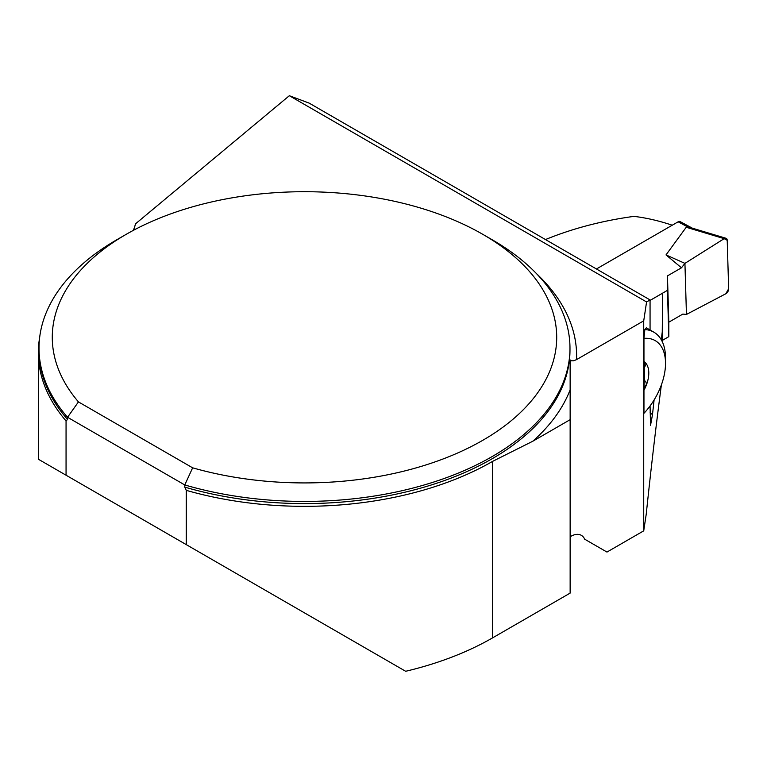 <?xml version="1.0" encoding="UTF-8"?>
<svg xmlns="http://www.w3.org/2000/svg" width="767" height="767" viewBox="0 0 767 767"><rect width="100%" height="100%" fill="white"/><g stroke="black" fill="none" stroke-linecap="round" stroke-linejoin="round"><path stroke-width="1.15" d="M570.14 389.799A272.122 157.11 180 0 1 532.777 441.246L492.682 461.331A266.139 153.659 0 0 1 186.256 490.343L186.256 544.618L405.666 671.288A266.139 153.659 0 0 0 492.682 637.818L570.14 593.102L570.14 359.944L571.482 360.806L573.62 360.797L576.525 359.627L643.724 320.836L643.724 530.841L606.965 552.067L584.675 539.191A21.236 12.262 120 0 0 581.367 535.347A21.236 12.262 120 0 0 570.753 536.392L570.14 536.747M58.33 470.756L38.35 459.222L66.058 475.214L66.058 420.949A266.139 153.659 0 0 1 38.35 352.686A266.139 153.659 0 0 1 39.663 337.442M186.256 544.618L66.058 475.214M584.675 539.191L593.84 544.493M643.724 530.841L646.226 514.245C651.049 468.244 656.092 425.139 661.375 384.929M650.061 412.215A327.538 189.104 60 0 1 652.468 414.803L650.541 425.263L650.061 405.983M643.724 320.836L646.571 301.958L289.332 95.712L309.187 103.133L650.061 299.935L650.061 329.983M532.777 441.246L570.14 419.674M289.332 95.712L135.385 223.945A66.374 38.321 180 0 1 133.237 230.426M186.256 490.343L184.77 487.122L184.77 484.955A265.478 153.275 180 0 0 569.977 348.151A265.478 153.275 180 0 0 492.222 239.774L482.836 234.357A252.209 145.605 0 0 0 126.152 234.357A252.209 145.605 0 0 0 78.445 401.898L192.642 467.822A252.209 145.605 0 0 0 509.393 422.214A252.209 145.605 0 0 0 482.836 234.357M67.544 419.444A265.478 153.275 0 0 1 39.012 350.318L39.012 348.151A265.478 153.275 180 0 0 67.544 417.277L67.544 419.444L66.058 420.949M39.012 348.151A265.478 153.275 180 0 1 116.766 239.774L126.152 234.357M192.642 467.822L184.77 484.955L67.544 417.277L78.445 401.898M652.468 414.803L654.098 399.971M661.259 339.733L662.257 331.977L662.65 293.157L650.061 300.424M662.63 341.967L662.65 293.157M672.228 225.22A327.538 189.104 -120 0 0 633.945 216.371C602.114 220.733 572.623 228.461 545.471 239.553M643.964 361.468L643.964 338.381A49.778 28.743 -60 0 1 665.516 363.405A49.778 28.743 -60 0 1 643.964 413.308L643.964 390.23A26.126 15.091 120 0 0 646.255 385.312A26.126 15.091 120 0 0 646.255 363.731A26.126 15.091 120 0 0 643.964 361.468L644.05 362.916L645.718 363.261M644.05 387.738L646.514 384.286L645.709 381.506L644.261 380.384L643.964 390.23M646.255 363.731L644.222 367.959L644.596 380.576M644.222 367.959L644.366 362.916M643.964 338.381L644.865 329.561L646.303 327.816L653.829 332.159A56.413 32.569 -60 0 1 665.516 357.988L665.516 363.405M662.257 331.977L662.257 341.622M646.571 301.958L650.061 299.935M644.865 329.561A56.413 32.569 -60 0 1 653.829 332.159M692.342 228.163L680.128 221.605A3.979 2.378 118.2 0 0 678.143 221.807L596.438 268.977M650.061 300.396L667.443 290.357L667.453 275.89L681.479 267.798L666.015 254.903L686.225 227.262L690.722 227.828M667.443 290.357L668.824 336.646L668.824 322.178L682.851 314.087L686.446 314.441L684.931 263.369L666.015 254.903M668.824 336.646L662.63 340.222M686.446 314.441L684.931 263.369L724.173 238.662L727.212 240.272L728.65 288.766L725.812 293.761L686.446 314.441L725.812 293.761A3.979 2.378 -61.8 0 0 728.65 288.766L727.212 240.272A3.979 2.378 118.2 0 0 726.013 238.278A3.979 2.378 118.2 0 0 724.173 238.662L686.225 227.262M724.173 238.662L684.931 263.369L681.479 267.798M668.824 322.178L667.453 275.89M492.682 461.331L492.682 637.818M184.77 487.122A265.478 153.275 0 0 0 569.977 350.318L569.977 348.151M536.421 273.57A272.122 157.11 180 0 1 576.525 359.627M678.143 221.807L688.162 227.185M38.35 459.222L38.35 352.686M690.866 227.722L726.013 238.278"/></g></svg>
